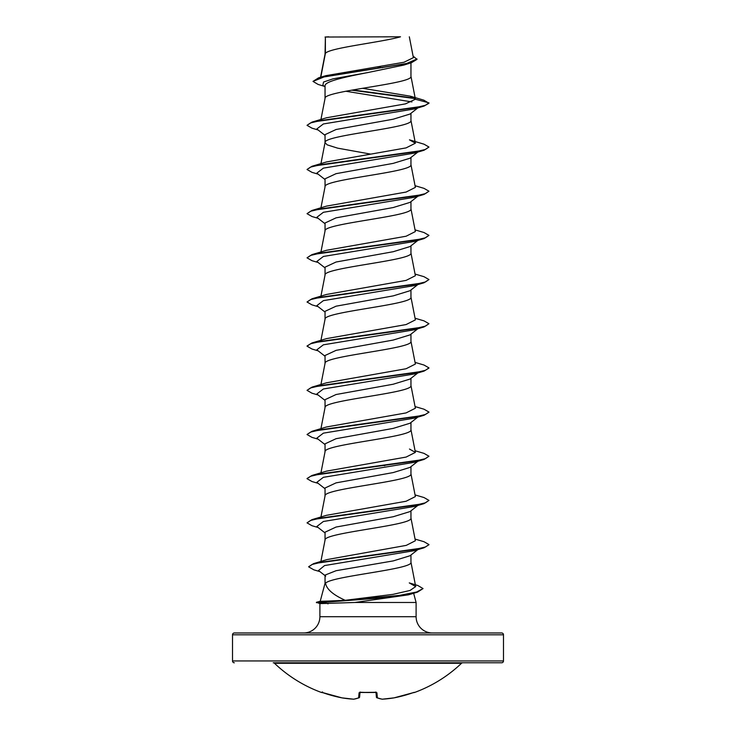 <?xml version="1.0" encoding="UTF-8"?>
<svg xmlns="http://www.w3.org/2000/svg" width="736" height="736" viewBox="0 0 736 736"><rect width="100%" height="100%" fill="white"/><g stroke="black" fill="none" stroke-linecap="round" stroke-linejoin="round"><path stroke-width="1.1" d="M394.045 697.866L394.1 697.857A135.47 134.955 -0 0 0 412.832 692.778L414.626 692.447A0.911 0.911 0 0 1 413.926 692.42M414.626 692.447A135.488 135.488 0 0 0 461.509 663.283L274.491 663.283A135.488 135.488 0 0 0 321.374 692.447L323.168 692.778A135.47 134.955 -0 0 0 341.9 697.857L341.927 697.857A135.314 124.531 -77.1 0 0 353.648 699.191A135.314 51.584 -84.6 0 0 358.634 697.857L359.076 692.778L360.907 692.272A135.378 125.074 0 0 0 375.093 692.272L376.924 692.778L377.366 697.857A135.314 51.584 84.6 0 0 382.352 699.191A135.314 124.531 77.1 0 0 394.1 697.857L394.1 697.857A0.911 0.911 0 0 0 394.1 697.857L412.832 692.778L394.1 697.857A0.911 0.911 0 0 0 394.1 697.857L382.352 699.191A0.911 0.846 -81.6 0 1 382.122 699.191A0.911 0.911 0 0 0 382.315 699.2L394.073 697.857M461.509 663.283A1.831 1.831 0 0 1 462.769 662.777L273.231 662.777A1.831 1.831 0 0 1 274.491 663.283M334.613 662.777L501.667 662.777A1.831 1.831 0 0 0 503.488 660.946L503.488 634.8L232.512 634.8L232.512 660.946L503.488 660.946M234.333 662.777A1.831 1.831 0 0 1 232.512 660.946M320.804 77.17L325.386 53.397L325.386 37.03L400.504 36.8C381.386 42.329 328.964 47.868 325.386 53.397L325.045 54.28M345.221 600.3L393.07 594.348L410.026 590.465L415.702 586.583L409.271 582.903L417.864 585.516L423.044 588.57L417.514 592.13L408.526 594.817L354.908 602.48L319.967 603.621L316.406 602.296L324.53 602.296L328.403 601.045L345.221 600.3C333.123 594.872 326.572 589.186 325.56 583.243L325.045 583.243L320.215 601.275M503.488 634.8A1.831 1.831 0 0 0 501.667 632.969L234.333 632.969A1.831 1.831 0 0 0 232.512 634.8M432.363 632.969A16.256 16.256 0 0 1 416.107 616.704L319.893 616.704A16.256 16.256 0 0 1 303.637 632.969L432.363 632.969M320.215 601.303L328.403 601.045M413.641 593.28L416.107 602.48L416.107 616.704M319.893 603.603L319.893 616.704M354.908 602.48L416.107 602.48M417.855 549.608L410.007 555.754L393.272 560.896L336.131 570.694L325.045 575.083L325.045 583.243M410.955 555.008L410.955 562.249C413.706 569.25 330.712 576.242 325.56 583.243M325.386 37.03L325.045 54.17M324.226 86.287L318.118 84.438L313.002 81.402L324.594 76.719L411.507 62.68L403.917 65.053L368 72.524C345.037 76.976 324.456 81.429 325.045 85.873L325.045 98.458C322.396 91.089 413.604 83.729 410.955 76.369L410.955 62.845M320.942 119.453L325.045 98.458M417.855 107.907L410.007 114.043L393.208 119.204L336.085 129.499L325.045 134.651L325.045 142.517M410.955 113.307L410.955 120.538C413.604 127.898 322.396 135.268 325.045 142.628L327.152 144.836L337.631 148.148L370.502 154.082M417.855 152.076L409.998 158.222L393.217 163.374L336.067 173.668L325.045 178.82L325.045 186.797C322.396 179.437 413.604 172.077 410.955 164.708L410.955 157.476M320.942 207.8L325.045 186.797M417.855 196.245L410.007 202.382L393.236 207.534L336.085 217.838L325.045 222.999L325.045 230.856M410.955 201.646L410.955 208.877C413.604 216.246 322.396 223.606 325.045 230.966M417.855 240.414L410.007 246.56L393.226 251.712L336.067 262.016L325.045 267.168L325.045 275.025M410.955 245.815L410.955 253.055C413.604 260.415 322.396 267.775 325.045 275.135M417.855 284.584L410.007 290.729L393.217 295.881L336.067 306.185L325.045 311.337L325.045 319.194M410.955 289.984L410.955 297.224C413.604 304.584 322.396 311.944 325.045 319.304M417.855 328.753L410.007 334.898L393.226 340.05L336.085 350.354L325.045 355.506L325.045 363.363M410.955 334.153L410.955 341.394C413.604 348.754 322.396 356.114 325.045 363.483M417.855 372.931L410.007 379.068L393.226 384.22L336.067 394.524L325.045 399.676L325.045 407.542M410.955 378.332L410.955 385.563C413.604 392.923 322.396 400.283 325.045 407.652M417.855 417.1L410.007 423.237L393.226 428.389L336.076 438.693L325.045 443.845L325.045 451.711M410.955 422.501L410.955 429.732C413.604 437.092 322.396 444.461 325.045 451.821M417.855 461.27L410.007 467.406L393.217 472.567L336.085 482.862L325.045 488.014L325.045 495.88M410.955 466.67L410.955 473.901C413.604 481.27 322.396 488.63 325.045 495.99M417.855 505.439L410.007 511.584L393.217 516.736L336.067 527.04L325.045 532.192L325.045 540.049M410.955 510.839L410.955 518.08C413.604 525.44 322.396 532.8 325.045 540.16M377.605 66.912L382.453 67.74M383.548 465.465L384.79 465.686M325.744 75.698L404 62.247L413.384 57.666L409.326 36.8M411.958 101.927L345.791 91.236M325.045 86.94L322.865 85.21L323.527 82.046L332.939 78.872L368 72.524M415.187 98.606L351.615 90.16M411.507 62.68L416.999 59.349L413.089 56.138M325.045 135.387L316.83 128.966L323.371 123.961L414.377 108.946L424.01 106.094L428.968 103.242L423.862 100.179L410.219 96.158L362.581 88.302M414.764 98.155L352.829 89.948M313.002 81.402L318.596 77.823L406.18 63.692L416.999 58.981M415.398 99.231L405.453 103.877L326.526 117.769L311.99 122.102L415.26 107.677L425.445 105.276L428.968 102.874L415.398 99.231L410.219 96.158M415.058 539.074L424.01 541.724L428.968 544.576L425.509 546.958L415.509 549.341L313.6 563.629L326.986 559.59L406.235 545.385L415.38 540.739L410.927 517.85M415.058 494.905L424 497.545L428.968 500.406L425.445 502.808L415.26 505.218L311.99 519.634L326.536 515.301L406.097 501.253L415.38 496.57L410.927 473.68M415.058 450.736L424 453.376L428.968 456.237L425.436 458.638L415.26 461.049L311.99 475.465L326.536 471.132L406.097 457.074L415.38 452.401L409.474 449.043M415.058 406.566L424 409.207L428.968 412.068L425.436 414.469L415.26 416.87L311.99 431.296L326.526 426.963L406.079 412.914L415.38 408.222L410.927 385.342M415.058 362.397L424.01 365.038L428.968 367.899L425.445 370.3L415.27 372.701L311.99 387.127L326.526 382.794L406.079 368.745L415.38 364.053L410.927 341.173M415.058 318.228L424.01 320.868L428.968 323.72L425.445 326.131L415.27 328.532L312 342.948L326.536 338.615L406.088 324.567L415.38 319.884L410.927 296.994M326.536 294.446L406.097 280.398L415.38 275.715L410.927 252.825M415.058 229.88L424 232.53L428.968 235.382L425.445 237.783L415.26 240.194L311.99 254.61L326.536 250.277L406.106 236.228L415.38 231.546L410.927 208.656M415.058 185.711L424 188.352L428.968 191.213L425.436 193.614L415.26 196.024L311.99 210.441L326.536 206.108L406.088 192.059L415.38 187.376L410.927 164.487M311.99 166.272L326.536 161.938L406.088 147.89L415.371 143.207L409.474 139.849L424 144.182L428.968 147.044L425.436 149.445L415.26 151.855L311.99 166.272L307.032 169.492L312 172.353L318.145 174.156M428.968 147.044L424.01 150.264L414.386 153.116L323.371 168.13L316.83 173.135L325.045 179.556M428.968 191.213L424.01 194.433L414.386 197.285L323.371 212.299L316.83 217.313L325.045 223.735M428.968 235.382L424.01 238.611L414.386 241.454L323.371 256.468L316.83 261.482L325.045 267.904M415.058 274.059L424.01 276.699L428.968 279.551L424 282.78L414.386 285.623L323.371 300.638L316.83 305.652L325.045 312.073M428.968 323.72L424 326.95L414.386 329.792L323.371 344.816L316.83 349.821L325.045 356.242M428.95 368.083L424.01 371.119L414.377 373.962L323.371 388.985L316.83 393.99L325.045 400.412M428.95 412.252L424.01 415.288L414.386 418.14L323.371 433.154L316.83 438.159L325.045 444.581M419.115 460.294L418.223 460.846M428.968 456.237L424.01 459.457L414.386 462.309L323.362 477.324L316.83 482.328L325.045 488.75M428.968 500.406L424.01 503.636L414.386 506.478L323.371 521.493L316.83 526.507L325.045 532.928M428.95 544.76L424 547.805L414.386 550.648L324.548 565.561L318.504 570.529L325.735 576.159M424.01 106.094L320.74 120.52L310.555 122.921L307.032 125.322L312 128.184L318.145 129.987M424.01 150.264L320.74 164.689L310.564 167.09L307.032 169.492M424.01 194.433L320.74 208.858L310.564 211.26L307.032 213.67L312 216.522L318.145 218.334M424.01 238.611L320.74 253.028L310.555 255.438L307.032 257.839L311.99 260.691L318.145 262.504M424 282.78L320.73 297.206L310.555 299.607L307.032 302.008L311.99 304.86L318.145 306.673M424 326.95L320.73 341.375L310.555 343.776L307.032 346.178L311.99 349.03L318.145 350.842M424.01 371.119L320.74 385.544L310.555 387.946L307.032 390.347L311.99 393.208L318.145 395.011M424.01 415.288L320.74 429.714L310.564 432.115L307.032 434.516L312 437.377L318.145 439.18M424.01 459.457L320.74 473.883L310.564 476.284L307.032 478.685L312 481.546L318.145 483.35M424.01 503.636L320.74 518.052L310.555 520.453L307.032 522.864L311.99 525.716L318.145 527.528M424 547.805L321.936 562.102L312.064 564.484L308.669 566.867L313.876 569.848L319.893 571.605M417.514 592.13L388.442 597.402L324.53 602.296L399.197 595.433L416.659 592.002L423.044 588.57M311.99 122.102L307.032 125.322M311.99 210.441L307.032 213.67M311.99 254.61L307.032 257.839M428.968 279.551L425.445 281.962L415.27 284.363L312 298.779L307.032 302.008M312 342.948L307.05 345.994M311.99 387.127L307.032 390.347M311.99 431.296L307.032 434.516M311.99 475.465L307.05 478.501M311.99 519.634L307.032 522.864M313.6 563.629L308.688 566.683M328.661 36.8L325.045 37.03M316.406 602.664L324.53 602.664L328.081 603.814M501.667 662.777L401.387 662.777M375.986 692.392L376.39 697.038A0.911 0.902 -5 0 0 377.366 697.857A0.911 0.828 -68.8 0 1 376.731 697.664M360.014 692.392L359.61 697.038L360.014 692.392M360.024 692.309L359.61 697.038L360.024 692.309M359.61 697.056A0.911 0.911 0 0 1 359.03 697.811A0.911 0.828 -111.2 0 0 359.269 697.664A0.911 0.828 -111.2 0 1 358.634 697.857A0.911 0.902 -175 0 0 359.61 697.056A0.911 0.902 -175 0 1 359.61 697.056A0.911 0.911 0 0 1 359.03 697.811L353.878 699.191A0.911 0.846 -98.4 0 1 353.648 699.191L353.712 699.2A0.911 0.911 0 0 0 353.878 699.191A0.911 0.846 -98.4 0 0 354.108 699.117M376.05 692.318A0.911 0.865 -5 0 0 376.924 692.778M359.95 692.318A0.911 0.865 -175 0 1 359.076 692.778M375.949 691.996L376.197 692.456L368 692.502L359.803 692.456L360.051 691.996M318.596 77.823L325.754 75.698M415.702 586.583L410.927 562.019M320.887 561.448L325.073 539.939M320.942 516.994L325.073 495.77M320.942 472.825L325.073 451.6M415.38 452.401L410.927 429.511M320.942 428.656L325.073 407.422M320.942 384.477L325.073 363.253M320.942 340.308L325.073 319.084M320.942 296.139L325.073 274.914M320.942 251.97L325.073 230.745M320.942 163.631L325.073 142.398M415.38 143.198L410.927 120.318M415.38 99.047L410.927 76.148M320.565 77.243L325.073 54.059M326.526 294.446L312 298.779M320.298 601.257L316.406 602.296M376.97 697.811A0.911 0.911 0 0 1 376.39 697.056A0.911 0.911 0 0 0 376.97 697.811L382.122 699.191M414.248 692.328L412.832 692.778M353.685 699.2L341.927 697.857A0.911 0.911 0 0 0 341.927 697.857L321.687 692.318L341.9 697.857A0.911 0.911 0 0 0 341.927 697.857L353.685 699.2A0.911 0.911 0 0 0 353.878 699.191L359.03 697.811M321.374 692.447L322.534 691.941M375.084 692.328L359.803 692.456"/></g></svg>
